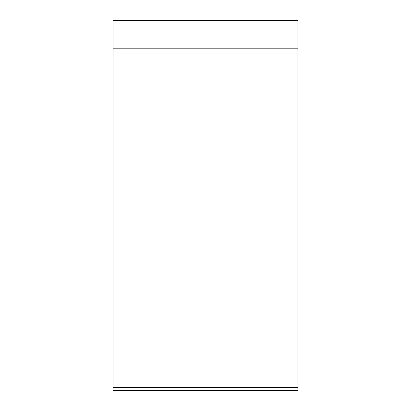 <?xml version="1.0" encoding="UTF-8"?>
<svg xmlns="http://www.w3.org/2000/svg" width="411" height="411" viewBox="0 0 411 411"><rect width="100%" height="100%" fill="white"/><g stroke="black" fill="none" stroke-linecap="round" stroke-linejoin="round"><path stroke-width="0.62" d="M113.025 113.606L113.025 387.64L113.025 20.55L297.975 20.55L297.975 390.45L113.025 390.45L113.025 205.5M113.025 390.45L113.025 387.64L297.975 387.64M297.975 48.822L113.025 48.822L113.025 20.55"/></g></svg>
